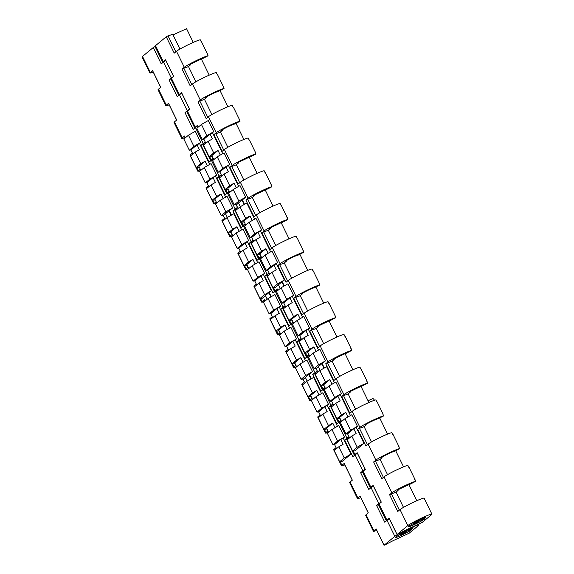 <?xml version="1.0" encoding="UTF-8"?>
<svg xmlns="http://www.w3.org/2000/svg" width="574" height="574" viewBox="0 0 574 574"><rect width="100%" height="100%" fill="white"/><g stroke="black" fill="none" stroke-linecap="round" stroke-linejoin="round"><path stroke-width="0.86" d="M418.496 525.49A13.647 1.04 154 0 0 418.92 524.93A13.647 1.04 154 0 0 409.908 528.224A13.647 1.04 154 0 0 394.826 536.338L384.078 545.235L385.089 544.913A14.077 1.076 -26 0 1 397.143 538.792L409.233 533.153L418.496 525.49M409.743 529.96A7.197 0.552 154 0 0 413.129 527.757A7.197 0.552 154 0 0 408.372 529.493A7.197 0.552 154 0 0 400.186 534.071A7.197 0.552 154 0 0 401.104 533.92A9.349 0.71 154 0 0 395.134 537.594A9.349 0.71 154 0 0 403.852 534.136A9.349 0.71 154 0 0 411.938 529.4A9.349 0.71 154 0 0 409.743 529.96L409.312 529.07M231.135 215.272L228.969 210.837L225.517 213.7L227.347 217.438M228.969 210.837L229.342 210.672L231.487 215.063M270.935 296.88L268.89 292.683L265.439 295.538L267.233 299.226M271.351 290.781L264.6 294.649L258.967 283.097L263.287 280.614L260.94 275.807L263.373 274.408L271.351 290.781L269.263 292.51L271.294 296.672M269.263 292.51L268.89 292.683M310.964 378.955L308.805 374.528L305.354 377.383L307.183 381.129M308.805 374.528L309.178 374.356L311.323 378.754M189.298 150.187L183.852 139.023L188.459 135.206L193.904 146.377L189.298 150.187L190.891 149.972L192.857 154.004M229.342 210.672L232.671 207.917L227.031 196.365L220.201 200.297L215.602 204.107L221.234 215.666L223.717 215.329L225.568 213.793M208.821 186.744L206.855 182.711L213.04 177.596L215.386 182.41L211.067 184.885L216.699 196.437L221.026 193.962L214.841 199.078L216.807 203.11M263.373 274.408L264.607 273.389L258.967 261.837L252.137 265.769L247.53 269.586L253.17 281.138L254.756 280.923L256.721 284.948M240.757 252.216L238.791 248.183L244.976 243.067L247.322 247.882L243.003 250.357L248.635 261.909L252.955 259.434L246.777 264.557L248.743 268.582M305.519 360.824L295.301 339.887L296.536 338.861L290.903 327.309L284.065 331.248L279.466 335.058L285.099 346.61L286.691 346.395L288.657 350.427M272.693 317.687L270.727 313.662L276.905 308.539L279.258 313.354L274.932 315.829L280.571 327.388L284.891 324.906L278.706 330.028L280.672 334.054M337.455 426.303L327.237 405.359L328.472 404.34L322.839 392.781L316.001 396.72L311.402 400.53L317.035 412.082L318.627 411.874L320.593 415.899M321.483 393.563L313.619 377.434L306.868 381.308L312.5 392.86L316.826 390.385L310.642 395.5L312.608 399.533M344.192 463.455L341.917 465.256A13.647 1.04 154 0 0 341.487 465.808A13.647 1.04 154 0 0 344.838 464.94M360.802 497.68A13.647 1.04 -26 0 1 357.451 498.548L349.659 482.562A13.647 1.04 -26 0 1 350.09 482.009L352.336 480.144L344.163 463.39M360.163 496.194L357.882 497.988A13.647 1.04 -26 0 0 357.451 498.548M376.128 528.934L373.846 530.728A13.647 1.04 154 0 0 373.423 531.287L365.624 515.301A13.647 1.04 -26 0 1 366.054 514.742L368.3 512.883L360.128 496.13M381.172 502.056A13.647 1.04 154 0 0 378.854 503.599L376.609 505.464L384.781 522.218L387.027 520.353A13.647 1.04 -26 0 1 389.344 518.81M365.208 469.317A13.647 1.04 154 0 0 362.89 470.867L360.644 472.725L368.809 489.479L371.062 487.62A13.647 1.04 -26 0 1 373.38 486.07M348.992 436.735A13.647 1.04 154 0 0 346.926 438.127L344.673 439.985L352.845 456.739L355.091 454.881A13.647 1.04 -26 0 1 357.408 453.331M333.02 403.996A13.647 1.04 154 0 0 330.954 405.387L328.708 407.253L336.881 424.007L339.126 422.141A13.647 1.04 -26 0 1 341.193 420.749M317.307 371.105A13.647 1.04 154 0 0 314.99 372.655L312.744 374.513L320.909 391.267L323.162 389.409A13.647 1.04 -26 0 1 325.228 388.01M301.092 338.524A13.647 1.04 154 0 0 299.018 339.916L296.772 341.781L304.945 358.535L307.19 356.669A13.647 1.04 -26 0 1 309.257 355.277M285.12 305.784A13.647 1.04 154 0 0 283.054 307.176L280.808 309.042L288.98 325.795L291.226 323.93A13.647 1.04 -26 0 1 293.292 322.538M269.156 273.045A13.647 1.04 154 0 0 267.089 274.444L264.836 276.302L273.009 293.056L275.262 291.197A13.647 1.04 -26 0 1 277.579 289.648M253.184 240.312A13.647 1.04 154 0 0 251.118 241.704L248.872 243.57L257.044 260.323L259.29 258.458A13.647 1.04 -26 0 1 261.357 257.066M237.471 207.422A13.647 1.04 154 0 0 235.153 208.965L232.908 210.83L241.08 227.584L243.326 225.718A13.647 1.04 -26 0 1 245.392 224.326M221.255 174.833A13.647 1.04 154 0 0 219.189 176.232L216.936 178.091L225.108 194.844L227.361 192.986A13.647 1.04 -26 0 1 229.428 191.587M205.284 142.101A13.647 1.04 154 0 0 203.218 143.493L200.972 145.358L209.144 162.112L211.39 160.246A13.647 1.04 -26 0 1 213.456 158.855M189.571 109.211A13.647 1.04 154 0 0 187.253 110.76L185.007 112.619L193.18 129.372L195.425 127.514A13.647 1.04 -26 0 1 197.743 125.964M173.606 76.471A13.647 1.04 154 0 0 171.289 78.021L169.036 79.879L177.208 96.633L179.454 94.775A13.647 1.04 -26 0 1 181.779 93.225M155.231 46.537A14.077 1.076 -26 0 1 155.037 46.573L153.258 47.527L161.244 63.901L163.49 62.035A13.647 1.04 -26 0 1 165.807 60.492M153.258 47.527L142.517 56.424A13.647 1.04 154 0 0 142.087 56.984L149.886 72.963A13.647 1.04 154 0 0 153.229 72.094M152.591 70.616L150.309 72.41A13.647 1.04 154 0 0 149.886 72.963M168.562 103.349L166.281 105.142A13.647 1.04 154 0 0 165.85 105.702L158.051 89.716A13.647 1.04 -26 0 1 158.481 89.164L160.734 87.298L152.562 70.545M184.527 136.088L182.245 137.882A13.647 1.04 154 0 0 181.815 138.442L174.022 122.456A13.647 1.04 -26 0 1 174.453 121.896L176.699 120.038L168.526 103.284M200.168 169L198.209 170.622A13.647 1.04 154 0 0 197.786 171.174L189.987 155.195A13.647 1.04 -26 0 1 190.417 154.636L192.376 153.014M216.14 201.739L214.181 203.354A13.647 1.04 154 0 0 213.75 203.913L205.958 187.928A13.647 1.04 -26 0 1 206.382 187.375L208.34 185.754M232.104 234.472L230.145 236.093A13.647 1.04 154 0 0 229.715 236.653L221.923 220.667A13.647 1.04 -26 0 1 222.353 220.107L224.599 218.249L223.207 215.393M248.068 267.211L246.117 268.833A13.647 1.04 154 0 0 245.686 269.385L237.887 253.407A13.647 1.04 -26 0 1 238.318 252.847L240.276 251.225M264.363 299.772L262.081 301.565A13.647 1.04 154 0 0 261.651 302.125L253.859 286.139A13.647 1.04 -26 0 1 254.282 285.587L256.241 283.965M280.004 332.683L278.046 334.305A13.647 1.04 154 0 0 277.615 334.864L269.823 318.879A13.647 1.04 -26 0 1 270.254 318.319L272.212 316.697M295.969 365.423L294.017 367.044A13.647 1.04 154 0 0 293.587 367.597L285.787 351.618A13.647 1.04 -26 0 1 286.218 351.058L288.177 349.437M311.94 398.155L309.982 399.777A13.647 1.04 154 0 0 309.551 400.336L301.759 384.35A13.647 1.04 -26 0 1 302.182 383.798L304.435 381.932L303.043 379.084M327.905 430.895L325.946 432.516A13.647 1.04 154 0 0 325.523 433.076L317.723 417.09A13.647 1.04 -26 0 1 318.154 416.53L320.113 414.909M341.487 465.808L333.688 449.829A13.647 1.04 -26 0 1 334.118 449.27L336.077 447.648M339.643 461.761L344.249 457.944L338.803 446.78L334.197 450.59L339.643 461.761L341.925 461.596L351.001 454.077L343.209 438.098L344.436 437.072L338.803 425.521L331.973 429.46L327.367 433.27L332.999 444.821L337.605 441.011L331.973 429.46M327.237 405.359L324.805 406.751L327.158 411.565L322.832 414.041L318.233 417.85L323.865 429.409L326.147 429.244L326.828 428.678M306.868 381.308L302.261 385.118L307.901 396.67L310.182 396.505L310.857 395.945M305.404 377.484L303.553 379.012L301.07 379.349L305.669 375.539L300.037 363.981L295.431 367.791L301.07 379.349M295.301 339.887L292.876 341.279L295.223 346.093L290.903 348.569L286.297 352.379L291.936 363.93L294.211 363.765L294.892 363.206M274.932 315.829L270.332 319.639L275.965 331.198L278.247 331.033L278.921 330.466M258.967 283.097L254.361 286.907L260 298.458L262.282 298.293L265.482 295.639M243.003 250.357L238.397 254.167L244.029 265.719L246.311 265.554L246.992 264.994M241.647 229.88L233.783 213.75L227.031 217.618L222.432 221.428L228.065 232.987L230.346 232.822L231.021 232.262M211.067 184.885L206.461 188.695L212.1 200.247L214.382 200.082L215.056 199.522M209.718 164.401L199.501 143.464L197.076 144.856L199.422 149.671L195.103 152.146L190.496 155.956L196.129 167.515L198.41 167.35L199.092 166.783M199.501 143.464L200.735 142.445L195.289 131.274L188.459 135.206M225.682 197.14L215.472 176.196L216.699 175.178L211.067 163.626L204.236 167.558L199.63 171.375L205.27 182.927L209.869 179.117L204.236 167.558M257.618 262.612L247.401 241.676L248.635 240.657L243.003 229.098L236.165 233.037L231.566 236.847L237.198 248.399L241.805 244.589L236.165 233.037M289.554 328.091L279.337 307.147L280.571 306.129L274.932 294.57L268.101 298.509L263.502 302.319L269.134 313.878L273.741 310.06L268.101 298.509M309.178 374.356L312.507 371.6L306.868 360.049L300.037 363.981M200.843 170.37L198.877 166.345L205.054 161.222L207.286 165.8M205.054 161.222L200.735 163.698L195.103 152.146M213.04 177.596L215.472 176.196M221.026 193.962L223.257 198.539M232.771 235.842L230.805 231.817L236.99 226.701L239.222 231.279M227.031 217.618L232.671 229.177L236.99 226.701M244.976 243.067L247.401 241.676M252.955 259.434L255.186 264.011M276.905 308.539L279.337 307.147M284.891 324.906L287.122 329.483M296.643 366.793L294.677 362.768L300.855 357.645L303.094 362.223M300.855 357.645L296.536 360.12L290.903 348.569M316.826 390.385L319.058 394.962M328.572 432.265L326.613 428.24L332.791 423.117L335.022 427.695M332.791 423.117L328.472 425.599L322.832 414.041M336.558 448.638L334.592 444.606L340.777 439.49L343.123 444.305L338.803 446.78M344.249 457.944L351.001 454.077M340.777 439.49L343.209 438.098M212.1 200.247L216.699 196.437M244.029 265.719L248.635 261.909M275.965 331.198L280.571 327.388M307.901 396.67L312.5 392.86M196.129 167.515L200.735 163.698M228.065 232.987L232.671 229.177M260 298.458L264.6 294.649M291.936 363.93L296.536 360.12M323.865 429.409L328.472 425.599M401.104 533.92L400.867 533.447M169.036 79.879L170.815 78.925A14.077 1.076 154 0 0 171.045 78.882M185.007 112.619L186.787 111.665A14.077 1.076 154 0 0 187.009 111.621M200.972 145.358L202.751 144.397A14.077 1.076 154 0 0 202.974 144.354M216.936 178.091L218.716 177.136A14.077 1.076 154 0 0 218.945 177.093M232.908 210.83L234.687 209.876A14.077 1.076 154 0 0 234.909 209.833M248.872 243.57L250.651 242.608A14.077 1.076 154 0 0 250.881 242.565M264.836 276.302L266.616 275.348A14.077 1.076 154 0 0 266.845 275.305M280.808 309.042L282.587 308.08A14.077 1.076 154 0 0 282.81 308.044M296.772 341.781L298.552 340.82A14.077 1.076 154 0 0 298.781 340.777M312.744 374.513L314.516 373.559A14.077 1.076 154 0 0 314.746 373.516M328.708 407.253L330.488 406.292A14.077 1.076 154 0 0 330.71 406.256M344.673 439.985L346.452 439.031A14.077 1.076 154 0 0 346.682 438.988M360.644 472.725L362.416 471.771A14.077 1.076 154 0 0 362.646 471.728M165.85 105.702A13.647 1.04 154 0 0 169.201 104.834M181.815 138.442A13.647 1.04 154 0 0 185.165 137.573M197.786 171.174A13.647 1.04 154 0 0 200.735 170.456M213.75 203.913A13.647 1.04 154 0 0 216.699 203.196M229.715 236.653A13.647 1.04 154 0 0 232.664 235.936M245.686 269.385A13.647 1.04 154 0 0 248.635 268.668M261.651 302.125A13.647 1.04 154 0 0 264.6 301.407M277.615 334.864A13.647 1.04 154 0 0 280.571 334.147M293.587 367.597A13.647 1.04 154 0 0 296.536 366.879M309.551 400.336A13.647 1.04 154 0 0 312.5 399.619M325.523 433.076A13.647 1.04 154 0 0 328.472 432.358M376.609 505.464L378.388 504.503A14.077 1.076 154 0 0 378.61 504.467M373.423 531.287A13.647 1.04 154 0 0 376.766 530.412M155.037 46.573L162.844 62.573M170.815 78.925L178.808 95.313M186.787 111.665L194.773 128.045M202.751 144.397L210.744 160.785M218.716 177.136L226.708 193.524M234.687 209.876L242.68 226.256M250.651 242.608L258.644 258.996M266.616 275.348L274.609 291.736M282.587 308.08L290.58 324.468M298.552 340.82L306.545 357.207M314.516 373.559L322.509 389.947M330.488 406.292L338.481 422.679M346.452 439.031L354.445 455.419M362.416 471.771L370.409 488.158M378.388 504.503L386.381 520.891M368.042 400.781L372.648 398.672A3.2 0.961 65.4 0 1 372.72 398.629A3.2 0.961 65.4 0 1 374.47 400.272M324.805 406.751L318.627 411.874M292.876 341.279L286.691 346.395M260.94 275.807L254.756 280.923M197.076 144.856L190.891 149.972M317.035 412.082L321.641 408.272L316.001 396.72M328.472 404.34L321.641 408.272M285.099 346.61L289.705 342.8L284.065 331.248M296.536 338.861L289.705 342.8M253.17 281.138L257.769 277.328L252.137 265.769M264.607 273.389L257.769 277.328M232.671 207.917L225.833 211.849L220.201 200.297M221.234 215.666L225.833 211.849M200.735 142.445L193.904 146.377M344.436 437.072L337.605 441.011M332.999 444.821L334.592 444.606M312.507 371.6L305.669 375.539M280.571 306.129L273.741 310.06M269.134 313.878L270.727 313.662M248.635 240.657L241.805 244.589M237.198 248.399L238.791 248.183M216.699 175.178L209.869 179.117M205.27 182.927L206.855 182.711M414.88 479.785A13.647 1.04 154 0 0 415.009 479.512A13.647 1.04 154 0 0 414.715 479.441L415.655 481.371A13.647 1.04 154 0 0 406.93 484.729A13.647 1.04 154 0 0 391.848 492.844L389.595 494.709L397.768 511.463L400.021 509.597A13.647 1.04 -26 0 1 415.102 501.482A13.647 1.04 -26 0 1 424.114 498.189L431.913 514.175A13.647 1.04 154 0 0 422.894 517.468A13.647 1.04 154 0 0 407.813 525.583L397.072 534.48L398.083 534.157A14.077 1.076 -26 0 1 410.137 528.037L422.227 522.397L431.483 514.735A13.647 1.04 154 0 0 431.913 514.175M398.916 447.053A13.647 1.04 154 0 0 399.038 446.773A13.647 1.04 154 0 0 398.743 446.708L399.683 448.631A13.647 1.04 154 0 0 390.966 451.996A13.647 1.04 154 0 0 375.877 460.104L373.631 461.97L381.803 478.723L384.049 476.858A13.647 1.04 -26 0 1 399.131 468.75A13.647 1.04 -26 0 1 407.856 465.385L408.796 467.308A13.647 1.04 -26 0 1 409.09 467.38L415.009 479.512M382.944 414.313A13.647 1.04 154 0 0 383.073 414.041A13.647 1.04 154 0 0 382.779 413.969L383.719 415.892A13.647 1.04 154 0 0 374.994 419.257A13.647 1.04 154 0 0 359.912 427.372L357.667 429.23L365.839 445.984L368.085 444.125A13.647 1.04 -26 0 1 383.167 436.01A13.647 1.04 -26 0 1 391.891 432.645L392.831 434.575A13.647 1.04 -26 0 1 393.125 434.647L399.038 446.773M366.98 381.574A13.647 1.04 154 0 0 367.109 381.301A13.647 1.04 154 0 0 366.815 381.229L367.755 383.159A13.647 1.04 154 0 0 359.03 386.517A13.647 1.04 154 0 0 343.948 394.632L341.695 396.498L349.867 413.251L352.12 411.386A13.647 1.04 -26 0 1 367.202 403.271A13.647 1.04 -26 0 1 375.92 399.913L376.86 401.836A13.647 1.04 -26 0 1 377.154 401.908L383.073 414.041M351.015 348.841A13.647 1.04 154 0 0 351.137 348.562A13.647 1.04 154 0 0 350.843 348.497L351.783 350.42A13.647 1.04 154 0 0 343.058 353.785A13.647 1.04 154 0 0 327.976 361.9L325.731 363.758L333.903 380.512L336.149 378.653A13.647 1.04 -26 0 1 351.231 370.539A13.647 1.04 -26 0 1 359.955 367.173L360.895 369.096A13.647 1.04 -26 0 1 361.19 369.168L367.109 381.301M335.044 316.102A13.647 1.04 154 0 0 335.173 315.829A13.647 1.04 154 0 0 334.879 315.757L335.819 317.68A13.647 1.04 154 0 0 327.094 321.045A13.647 1.04 154 0 0 312.012 329.16L309.766 331.019L317.939 347.772L320.184 345.914A13.647 1.04 -26 0 1 335.266 337.799A13.647 1.04 -26 0 1 343.991 334.434L344.931 336.364A13.647 1.04 -26 0 1 345.218 336.436L351.137 348.562M319.079 283.362A13.647 1.04 154 0 0 319.201 283.09A13.647 1.04 154 0 0 318.914 283.018L319.854 284.948A13.647 1.04 154 0 0 311.13 288.306A13.647 1.04 154 0 0 296.048 296.421L293.795 298.286L301.967 315.04L304.213 313.174A13.647 1.04 -26 0 1 319.302 305.059A13.647 1.04 -26 0 1 328.019 301.702L328.959 303.624A13.647 1.04 -26 0 1 329.254 303.696L335.173 315.829M303.115 250.63A13.647 1.04 154 0 0 303.237 250.357A13.647 1.04 154 0 0 302.943 250.286L303.883 252.208A13.647 1.04 154 0 0 295.158 255.573A13.647 1.04 154 0 0 280.076 263.688L277.83 265.547L286.003 282.3L288.248 280.442A13.647 1.04 -26 0 1 303.33 272.327A13.647 1.04 -26 0 1 312.055 268.962L312.995 270.892A13.647 1.04 -26 0 1 313.289 270.957L319.201 283.09M287.144 217.89A13.647 1.04 154 0 0 287.273 217.618A13.647 1.04 154 0 0 286.978 217.546L287.918 219.469A13.647 1.04 154 0 0 279.194 222.834A13.647 1.04 154 0 0 264.112 230.949L261.866 232.807L270.038 249.561L272.284 247.703A13.647 1.04 -26 0 1 287.366 239.588A13.647 1.04 -26 0 1 296.091 236.223L297.031 238.153A13.647 1.04 -26 0 1 297.318 238.224L303.237 250.357M271.179 185.151A13.647 1.04 154 0 0 271.301 184.878A13.647 1.04 154 0 0 271.014 184.806L271.947 186.737A13.647 1.04 154 0 0 263.229 190.094A13.647 1.04 154 0 0 248.147 198.209L245.894 200.075L254.067 216.828L256.313 214.963A13.647 1.04 -26 0 1 271.402 206.848A13.647 1.04 -26 0 1 280.119 203.49L281.059 205.413A13.647 1.04 -26 0 1 281.353 205.485L287.273 217.618M255.215 152.419A13.647 1.04 154 0 0 255.337 152.146A13.647 1.04 154 0 0 255.043 152.074L255.982 153.997A13.647 1.04 154 0 0 247.258 157.362A13.647 1.04 154 0 0 232.176 165.477L229.93 167.335L238.102 184.089L240.348 182.231A13.647 1.04 -26 0 1 255.43 174.116A13.647 1.04 -26 0 1 264.155 170.751L265.095 172.681A13.647 1.04 -26 0 1 265.389 172.745L271.301 184.878M239.243 119.679A13.647 1.04 154 0 0 239.372 119.406A13.647 1.04 154 0 0 239.078 119.335L240.018 121.265A13.647 1.04 154 0 0 231.293 124.623A13.647 1.04 154 0 0 216.211 132.738L213.966 134.596L222.131 151.349L224.384 149.491A13.647 1.04 -26 0 1 239.466 141.376A13.647 1.04 -26 0 1 248.19 138.018L249.13 139.941A13.647 1.04 -26 0 1 249.417 140.013L255.337 152.146M223.279 86.939A13.647 1.04 154 0 0 223.401 86.667A13.647 1.04 154 0 0 223.114 86.595L224.047 88.525A13.647 1.04 154 0 0 215.329 91.89A13.647 1.04 154 0 0 200.247 99.998L197.994 101.863L206.166 118.617L208.412 116.752A13.647 1.04 -26 0 1 223.494 108.644A13.647 1.04 -26 0 1 232.219 105.279L233.159 107.202A13.647 1.04 -26 0 1 233.453 107.273L239.372 119.406M207.314 54.207A13.647 1.04 154 0 0 207.436 53.934A13.647 1.04 154 0 0 207.142 53.863L208.082 55.786A13.647 1.04 154 0 0 199.357 59.151A13.647 1.04 154 0 0 184.276 67.266L182.03 69.124L190.202 85.878L192.448 84.019A13.647 1.04 -26 0 1 207.53 75.904A13.647 1.04 -26 0 1 216.254 72.539L217.194 74.469A13.647 1.04 -26 0 1 217.489 74.534L223.401 86.667M179.949 49.063L172.695 34.189A14.077 1.076 -26 0 1 168.031 35.818L166.252 36.772L174.231 53.138L176.483 51.28A13.647 1.04 -26 0 1 191.565 43.165A13.647 1.04 -26 0 1 200.29 39.807L201.223 41.73A13.647 1.04 -26 0 1 201.517 41.802L207.436 53.934M422.729 519.205A7.197 0.552 154 0 0 426.116 517.002A7.197 0.552 154 0 0 421.359 518.738A7.197 0.552 154 0 0 413.18 523.316A7.197 0.552 154 0 0 414.091 523.158A9.349 0.71 154 0 0 408.128 526.839A9.349 0.71 154 0 0 416.839 523.38A9.349 0.71 154 0 0 424.932 518.645A9.349 0.71 154 0 0 422.729 519.205L422.299 518.315M415.655 481.371L410.037 484.226A7.197 0.552 154 0 0 405.395 485.999A7.197 0.552 154 0 0 397.208 490.576A7.197 0.552 154 0 0 398.083 490.44L397.854 489.974M399.683 448.631L394.073 451.487A7.197 0.552 154 0 0 389.43 453.266A7.197 0.552 154 0 0 381.244 457.837A7.197 0.552 154 0 0 382.112 457.7L380.081 459.387A14.077 1.076 154 0 1 375.41 461.015L383.403 477.396M383.719 415.892L378.101 418.755A7.197 0.552 154 0 0 373.459 420.527A7.197 0.552 154 0 0 365.279 425.104A7.197 0.552 154 0 0 366.147 424.968L365.918 424.502M367.755 383.159L362.137 386.015A7.197 0.552 154 0 0 357.494 387.787A7.197 0.552 154 0 0 349.308 392.365A7.197 0.552 154 0 0 350.183 392.229L349.953 391.762M351.783 350.42L346.172 353.275A7.197 0.552 154 0 0 341.53 355.055A7.197 0.552 154 0 0 333.343 359.625A7.197 0.552 154 0 0 334.212 359.489L333.989 359.03M335.819 317.68L330.201 320.543A7.197 0.552 154 0 0 325.558 322.315A7.197 0.552 154 0 0 317.379 326.893A7.197 0.552 154 0 0 318.247 326.757L318.018 326.29M319.854 284.948L314.236 287.804A7.197 0.552 154 0 0 309.594 289.576A7.197 0.552 154 0 0 301.407 294.153A7.197 0.552 154 0 0 302.276 294.017L302.053 293.551M303.883 252.208L298.272 255.064A7.197 0.552 154 0 0 293.63 256.843A7.197 0.552 154 0 0 285.443 261.414A7.197 0.552 154 0 0 286.311 261.278L286.089 260.818M287.918 219.469L282.3 222.332A7.197 0.552 154 0 0 277.658 224.104A7.197 0.552 154 0 0 269.479 228.682A7.197 0.552 154 0 0 270.347 228.545L270.117 228.079M271.947 186.737L266.336 189.592A7.197 0.552 154 0 0 261.694 191.372A7.197 0.552 154 0 0 253.507 195.942A7.197 0.552 154 0 0 254.375 195.806L254.153 195.339M255.982 153.997L250.372 156.853A7.197 0.552 154 0 0 245.722 158.632A7.197 0.552 154 0 0 237.543 163.203A7.197 0.552 154 0 0 238.411 163.066L238.188 162.607M240.018 121.265L234.4 124.12A7.197 0.552 154 0 0 229.758 125.893A7.197 0.552 154 0 0 221.578 130.47A7.197 0.552 154 0 0 222.447 130.334L222.217 129.868M224.047 88.525L218.436 91.381A7.197 0.552 154 0 0 213.793 93.16A7.197 0.552 154 0 0 205.607 97.731A7.197 0.552 154 0 0 206.475 97.594L206.253 97.128M208.082 55.786L202.464 58.641A7.197 0.552 154 0 0 197.822 60.421A7.197 0.552 154 0 0 189.642 64.991A7.197 0.552 154 0 0 190.511 64.855L190.288 64.396M244.122 204.516L241.963 200.082L238.511 202.945L240.334 206.683M241.963 200.082L242.336 199.91L244.481 204.308M283.922 286.117L281.877 281.927L278.426 284.783L280.227 288.471M284.345 280.026L277.594 283.893L271.954 272.334L276.281 269.859L273.934 265.044L276.359 263.653L284.345 280.026L282.25 281.755L284.281 285.917M282.25 281.755L281.877 281.927M323.958 368.199L321.799 363.765L318.348 366.628L320.17 370.366M321.799 363.765L322.172 363.6L324.317 367.991M202.292 139.432L196.846 128.26L201.445 124.45L206.891 135.622L202.292 139.432L203.885 139.217L205.844 143.249M242.336 199.91L245.658 197.162L240.025 185.603L233.195 189.542L228.588 193.352L234.221 204.904L236.71 204.574L238.562 203.038M221.815 175.981L219.849 171.956L226.027 166.833L228.38 171.648L224.054 174.123L229.693 185.682L234.013 183.206L227.835 188.322L229.794 192.355M276.359 263.653L277.594 262.634L271.961 251.082L265.123 255.014L260.524 258.824L266.157 270.383L267.749 270.167L269.715 274.193M253.744 241.46L251.785 237.428L257.963 232.312L260.309 237.127L255.99 239.602L261.629 251.154L265.949 248.678L259.764 253.794L261.73 257.826M318.505 350.068L308.295 329.124L309.529 328.106L303.89 316.554L297.059 320.486L292.453 324.303L298.093 335.855L299.685 335.639L301.651 339.672M285.68 306.932L283.714 302.9L289.899 297.784L292.245 302.598L287.926 305.074L293.558 316.626L297.884 314.15L291.7 319.273L293.666 323.298M350.441 415.54L340.231 394.603L341.458 393.585L335.826 382.026L328.995 385.965L324.389 389.775L330.028 401.326L331.614 401.111L333.58 405.144M334.477 382.808L326.613 366.678L319.862 370.546L325.494 382.105L329.813 379.629L323.636 384.745L325.602 388.777M352.637 450.999L357.236 447.189L351.79 436.025L347.191 439.835L352.637 450.999L354.919 450.834L363.995 443.322L356.196 427.336L357.43 426.317L351.79 414.765L344.96 418.697L340.36 422.514L345.993 434.066L350.599 430.256L344.96 418.697M340.231 394.603L337.799 395.995L340.145 400.81L335.826 403.285L331.22 407.095L336.859 418.654L339.141 418.489L339.815 417.922M319.862 370.546L315.255 374.363L320.888 385.915L323.169 385.75L323.851 385.19M318.391 366.721L316.547 368.257L314.057 368.594L318.663 364.777L313.024 353.225L308.425 357.035L314.057 368.594M308.295 329.124L305.863 330.524L308.209 335.338L303.89 337.813L299.291 341.623L304.923 353.175L307.205 353.01L307.879 352.45M287.926 305.074L283.319 308.884L288.959 320.443L291.233 320.278L291.915 319.711M271.954 272.334L267.355 276.151L272.987 287.703L275.269 287.538L278.476 284.883M255.99 239.602L251.39 243.412L257.023 254.964L259.305 254.799L259.979 254.239M254.641 219.117L246.777 202.995L240.025 206.862L235.419 210.672L241.058 222.231L243.333 222.066L244.015 221.499M224.054 174.123L219.455 177.94L225.087 189.492L227.369 189.327L228.05 188.767M222.705 153.645L212.495 132.709L210.062 134.101L212.409 138.915L208.089 141.391L203.49 145.2L209.123 156.752L211.404 156.587L212.079 156.028M212.495 132.709L213.729 131.683L208.276 120.518L201.445 124.45M238.676 186.385L228.459 165.441L229.693 164.422L224.061 152.871L217.223 156.802L212.624 160.612L218.256 172.171L222.863 168.354L217.223 156.802M270.605 251.857L260.395 230.92L261.629 229.894L255.99 218.342L249.159 222.274L244.553 226.091L250.192 237.643L254.791 233.833L249.159 222.274M302.541 317.329L292.331 296.392L293.558 295.373L287.926 283.814L281.095 287.753L276.489 291.563L282.128 303.115L286.727 299.305L281.095 287.753M322.172 363.6L325.494 360.845L319.862 349.293L313.024 353.225M166.252 36.772L155.504 45.669A13.647 1.04 154 0 0 155.08 46.229L162.873 62.207A13.647 1.04 154 0 0 163.203 62.279M165.585 59.854L163.303 61.655A13.647 1.04 154 0 0 162.873 62.207M181.549 92.593L179.267 94.387A13.647 1.04 154 0 0 178.844 94.947L171.045 78.961A13.647 1.04 -26 0 1 171.475 78.408L173.721 76.543L165.549 59.789M197.513 125.333L195.239 127.127A13.647 1.04 154 0 0 194.808 127.686L187.009 111.7A13.647 1.04 -26 0 1 187.44 111.141L189.685 109.282L181.52 92.529M213.162 158.245L211.203 159.866A13.647 1.04 154 0 0 210.773 160.419L202.981 144.44A13.647 1.04 -26 0 1 203.411 143.88L205.363 142.259M229.126 190.977L227.168 192.599A13.647 1.04 154 0 0 226.744 193.158L218.945 177.172A13.647 1.04 -26 0 1 219.376 176.62L221.334 174.998M245.091 223.717L243.139 225.338A13.647 1.04 154 0 0 242.709 225.891L234.909 209.912A13.647 1.04 -26 0 1 235.34 209.352L237.593 207.494L236.201 204.638M261.062 256.456L259.104 258.07A13.647 1.04 154 0 0 258.673 258.63L250.881 242.644A13.647 1.04 -26 0 1 251.312 242.092L253.263 240.47M277.35 289.016L275.068 290.81A13.647 1.04 154 0 0 274.645 291.37L266.845 275.384A13.647 1.04 -26 0 1 267.276 274.824L269.235 273.21M292.998 321.928L291.04 323.549A13.647 1.04 154 0 0 290.609 324.102L282.81 308.123A13.647 1.04 -26 0 1 283.24 307.564L285.199 305.942M308.963 354.667L307.004 356.282A13.647 1.04 154 0 0 306.573 356.841L298.781 340.856A13.647 1.04 -26 0 1 299.212 340.303L301.163 338.682M324.927 387.4L322.968 389.021A13.647 1.04 154 0 0 322.545 389.581L314.746 373.595A13.647 1.04 -26 0 1 315.176 373.035L317.422 371.177L316.03 368.321M340.899 420.139L338.94 421.761A13.647 1.04 154 0 0 338.509 422.313L330.717 406.335A13.647 1.04 -26 0 1 331.141 405.775L333.099 404.153M357.186 452.699L354.904 454.493A13.647 1.04 154 0 0 354.474 455.053L346.682 439.067A13.647 1.04 -26 0 1 347.112 438.514L349.064 436.893M370.768 487.857A13.647 1.04 -26 0 1 370.445 487.792L362.646 471.806A13.647 1.04 -26 0 1 363.077 471.247L365.322 469.389L357.15 452.635M373.15 485.439L370.876 487.233A13.647 1.04 -26 0 0 370.445 487.792M389.122 518.179L386.84 519.972A13.647 1.04 154 0 0 386.41 520.525L378.618 504.546A13.647 1.04 -26 0 1 379.041 503.986L381.294 502.128L373.122 485.374M213.829 159.615L211.863 155.583L218.048 150.467L220.28 155.045M218.048 150.467L213.722 152.942L208.089 141.391M226.027 166.833L228.459 165.441M234.013 183.206L236.244 187.784M245.765 225.087L243.799 221.062L249.977 215.939L252.216 220.516M240.025 206.862L245.658 218.414L249.977 215.939M257.963 232.312L260.395 230.92M265.949 248.678L268.18 253.256M289.899 297.784L292.331 296.392M297.884 314.15L300.116 318.728M309.63 356.038L307.664 352.006L313.849 346.89L316.08 351.467M313.849 346.89L309.529 349.365L303.89 337.813M329.813 379.629L332.045 384.207M341.566 421.51L339.6 417.485L345.785 412.362L348.016 416.939M345.785 412.362L341.458 414.837L335.826 403.285M349.552 437.876L347.586 433.851L353.763 428.735L356.117 433.549L351.79 436.025M357.236 447.189L363.995 443.322M353.763 428.735L356.196 427.336M225.087 189.492L229.693 185.682M257.023 254.964L261.629 251.154M288.959 320.443L293.558 316.626M320.888 385.915L325.494 382.105M209.123 156.752L213.722 152.942M241.058 222.231L245.658 218.414M272.987 287.703L277.594 283.893M304.923 353.175L309.529 349.365M336.859 418.654L341.458 414.837M213.966 134.596L215.738 133.642A14.077 1.076 154 0 0 220.409 132.013L222.447 130.334M197.994 101.863L199.774 100.902A14.077 1.076 154 0 0 204.444 99.28L206.475 97.594M293.795 298.286L295.574 297.325A14.077 1.076 154 0 0 300.245 295.703L302.276 294.017M277.83 265.547L279.61 264.592A14.077 1.076 154 0 0 284.281 262.964L286.311 261.278M357.667 429.23L359.446 428.276A14.077 1.076 154 0 0 364.11 426.647L366.147 424.968M414.091 523.158L413.861 522.684M173.047 34.899L186.564 28.7L193.251 42.404M201.818 58.785L191.314 63.757M209.216 75.144L201.409 59.129M220.036 90.57L227.914 106.714M236 123.302L243.878 139.453M249.719 156.996L239.214 161.961M257.116 173.355L249.31 157.341M265.683 189.736L255.179 194.701M273.088 206.088L265.274 190.073M281.647 222.475L271.143 227.44M289.052 238.827L281.238 222.812M299.872 254.253L307.743 270.397M315.836 286.993L323.714 303.137M329.548 320.687L319.044 325.652M336.952 337.038L329.146 321.024M345.519 353.419L335.015 358.384M352.924 369.778L345.11 353.756M361.484 386.159L350.979 391.124M368.888 402.51L361.075 386.496M379.701 417.937L387.579 434.088M395.673 450.676L403.544 466.82M409.384 484.37L398.88 489.335M416.789 500.722L408.975 484.707M182.03 69.124L183.809 68.17A14.077 1.076 154 0 0 188.48 66.541L190.511 64.855M229.93 167.335L231.709 166.381A14.077 1.076 154 0 0 236.38 164.752L238.411 163.066M245.894 200.075L247.674 199.113A14.077 1.076 154 0 0 252.345 197.492L254.375 195.806M261.866 232.807L263.645 231.853A14.077 1.076 154 0 0 268.309 230.224L270.347 228.545M309.766 331.019L311.546 330.064A14.077 1.076 154 0 0 316.209 328.436L318.247 326.757M325.731 363.758L327.51 362.804A14.077 1.076 154 0 0 332.181 361.175L334.212 359.489M341.695 396.498L343.474 395.536A14.077 1.076 154 0 0 348.145 393.915L350.183 392.229M373.631 461.97L375.41 461.015M389.595 494.709L391.375 493.748A14.077 1.076 154 0 0 396.046 492.126L398.083 490.44M168.031 35.818L175.831 51.818M183.809 68.17L191.802 84.55M195.921 81.795L188.48 66.541M199.774 100.902L207.766 117.29M211.885 114.535L204.444 99.28M215.738 133.642L223.731 150.029M227.849 147.267L220.409 132.013M231.709 166.381L239.702 182.762M243.821 180.006L236.38 164.752M247.674 199.113L255.667 215.501M259.785 212.746L252.345 197.492M263.645 231.853L271.631 248.241M275.75 245.478L268.309 230.224M279.61 264.592L287.603 280.973M291.721 278.218L284.281 262.964M295.574 297.325L303.567 313.713M307.686 310.957L300.245 295.703M311.546 330.064L319.531 346.452M323.65 343.69L316.209 328.436M327.51 362.804L335.503 379.184M339.621 376.429L332.181 361.175M343.474 395.536L351.467 411.924M355.586 409.169L348.145 393.915M359.446 428.276L367.439 444.663M371.55 441.901L364.11 426.647M387.522 474.641L380.081 459.387M391.375 493.748L399.368 510.135M403.486 507.38L396.046 492.126M381.889 457.241L382.112 457.7M337.799 395.995L331.614 401.111M305.863 330.524L299.685 335.639M273.934 265.044L267.749 270.167M210.062 134.101L203.885 139.217M330.028 401.326L334.628 397.517L328.995 385.965M341.458 393.585L334.628 397.517M298.093 335.855L302.692 332.045L297.059 320.486M309.529 328.106L302.692 332.045M266.157 270.383L270.763 266.566L265.123 255.014M277.594 262.634L270.763 266.566M245.658 197.162L238.827 201.094L233.195 189.542M234.221 204.904L238.827 201.094M213.729 131.683L206.891 135.622M357.43 426.317L350.599 430.256M345.993 434.066L347.586 433.851M325.494 360.845L318.663 364.777M293.558 295.373L286.727 299.305M282.128 303.115L283.714 302.9M261.629 229.894L254.791 233.833M250.192 237.643L251.785 237.428M229.693 164.422L222.863 168.354M218.256 172.171L219.849 171.956M411.3 529.436L411.321 529.479A9.134 0.696 154 0 0 405.71 531.696A9.134 0.696 154 0 0 395.328 537.501A9.134 0.696 154 0 0 401.362 535.298A9.134 0.696 154 0 0 408.896 531.488L408.674 531.022M411.321 529.479A6.981 0.531 154 0 0 407.978 531.646A6.981 0.531 154 0 0 408.896 531.488M403.544 532.973L400.731 535.305L403.529 534.021L406.342 531.689L403.544 532.973M403.17 533.282L403.529 534.021M424.294 518.674L424.315 518.724A9.134 0.696 154 0 0 418.704 520.941A9.134 0.696 154 0 0 408.322 526.745A9.134 0.696 154 0 0 414.356 524.543A9.134 0.696 154 0 0 421.89 520.733L421.66 520.259M424.315 518.724A6.981 0.531 154 0 0 420.972 520.891A6.981 0.531 154 0 0 421.89 520.733M416.537 522.218L413.725 524.543L416.523 523.266L419.336 520.934L416.537 522.218M416.164 522.527L416.523 523.266M334.118 449.27L334.599 450.26M340.195 461.718L341.917 465.256M350.09 482.009L357.882 497.988M366.054 514.742L373.846 530.728M376.099 528.869L384.078 545.235M387.027 520.353L394.826 536.338M371.062 487.62L378.854 503.599M355.091 454.881L362.89 470.867M339.126 422.141L346.926 438.127M323.162 389.409L330.954 405.387M307.19 356.669L314.99 372.655M291.226 323.93L299.018 339.916M275.262 291.197L283.054 307.176M259.29 258.458L267.089 274.444M243.326 225.718L251.118 241.704M227.361 192.986L235.153 208.965M211.39 160.246L219.189 176.232M195.425 127.514L203.218 143.493M179.454 94.775L187.253 110.76M163.49 62.035L171.289 78.021M142.517 56.424L150.309 72.41M158.481 89.164L166.281 105.142M174.453 121.896L182.245 137.882M184.491 136.024L185.352 137.782M190.417 154.636L190.898 155.626M196.681 167.472L198.209 170.622M206.382 187.375L206.862 188.358M212.645 200.211L214.181 203.354M222.353 220.107L222.834 221.098M228.61 232.944L230.145 236.093M238.318 252.847L238.798 253.837M244.581 265.683L246.117 268.833M254.282 285.587L254.77 286.57M260.546 298.423L262.081 301.565M264.327 299.707L264.994 301.077M270.254 318.319L270.734 319.309M276.51 331.155L278.046 334.305M286.218 351.058L286.699 352.049M292.482 363.894L294.017 367.044M302.182 383.798L302.67 384.781M308.446 396.634L309.982 399.777M318.154 416.53L318.635 417.52M324.41 429.366L325.946 432.516M352.12 411.386L359.912 427.372M336.149 378.653L343.948 394.632M320.184 345.914L327.976 361.9M304.213 313.174L312.012 329.16M288.248 280.442L296.048 296.421M272.284 247.703L280.076 263.688M256.313 214.963L264.112 230.949M240.348 182.231L248.147 198.209M224.384 149.491L232.176 165.477M208.412 116.752L216.211 132.738M192.448 84.019L200.247 99.998M176.483 51.28L184.276 67.266M155.504 45.669L163.303 61.655M171.475 78.408L179.267 94.387M187.44 111.141L195.239 127.127M197.485 125.261L198.339 127.019M203.411 143.88L203.892 144.863M209.668 156.716L211.203 159.866M219.376 176.62L219.856 177.603M225.632 189.449L227.168 192.599M235.34 209.352L235.821 210.342M241.604 222.188L243.139 225.338M251.312 242.092L251.792 243.075M257.568 254.928L259.104 258.07M267.276 274.824L267.757 275.814M273.533 287.66L275.068 290.81M277.321 288.952L277.988 290.322M283.24 307.564L283.721 308.554M289.504 320.4L291.04 323.549M299.212 340.303L299.693 341.286M305.468 353.139L307.004 356.282M315.176 373.035L315.657 374.026M321.44 385.871L322.968 389.021M331.141 405.775L331.621 406.765M337.404 418.611L338.94 421.761M347.112 438.514L347.593 439.497M353.182 450.963L354.904 454.493M363.077 471.247L370.876 487.233M379.041 503.986L386.84 519.972M389.086 518.107L397.072 534.48M400.021 509.597L407.813 525.583M384.049 476.858L391.848 492.844M368.085 444.125L375.877 460.104M418.554 524.177L418.92 524.93M168.476 103.349L176.641 120.088M184.441 136.088L185.294 137.825M223.128 215.408L224.542 218.299M264.277 299.772L264.937 301.128M302.964 379.091L304.378 381.983M344.113 463.455L352.278 480.194M360.077 496.194L368.243 512.934M376.049 528.934L384.028 545.3M152.512 70.616L160.67 87.348M368.042 400.774L372.72 398.629M181.47 92.593L189.628 109.333M197.434 125.333L198.281 127.069M236.122 204.653L237.528 207.544M277.271 289.016L277.931 290.372M315.958 368.336L317.365 371.227M357.1 452.699L365.265 469.439M373.071 485.439L381.229 502.171M389.036 518.171L397.021 534.545M165.499 59.854L173.664 76.593"/></g></svg>
